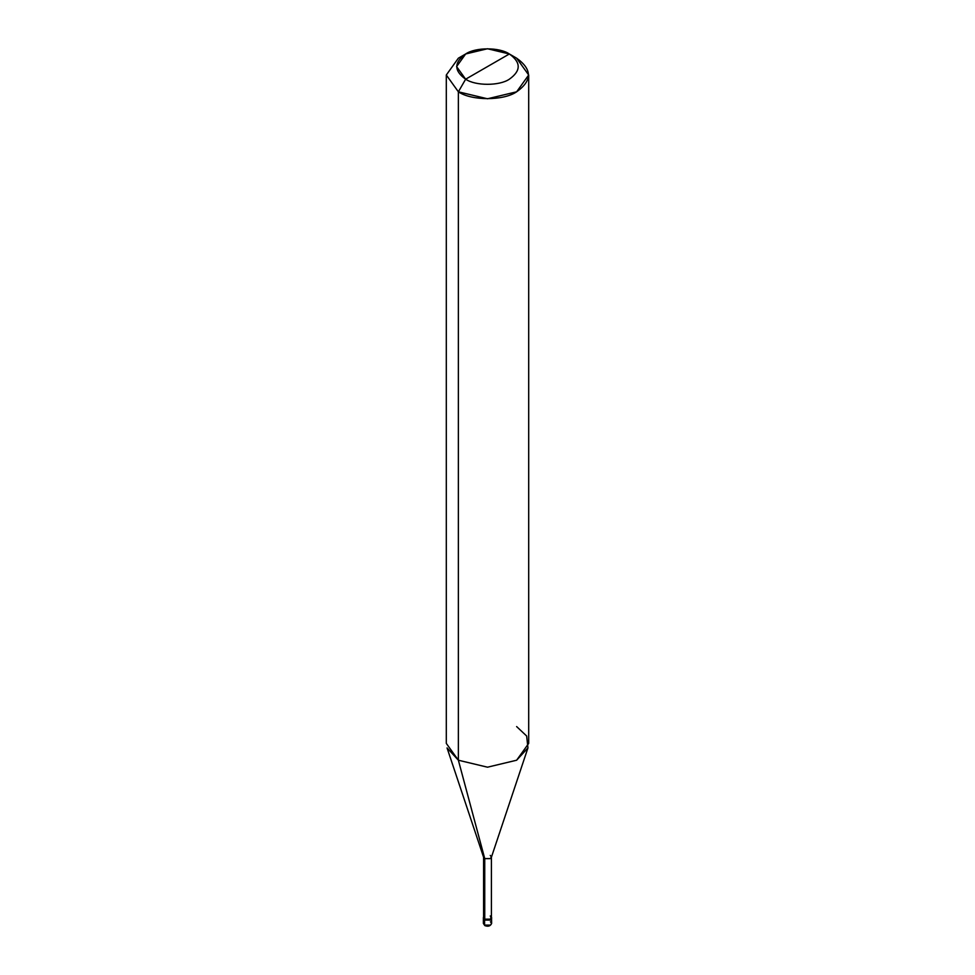 <?xml version="1.0" encoding="UTF-8"?>
<svg xmlns="http://www.w3.org/2000/svg" width="975" height="975" viewBox="0 0 975 975"><rect width="100%" height="100%" fill="white"/><g stroke="black" fill="none" stroke-linecap="round" stroke-linejoin="round"><path stroke-width="1.46" d="M491.412 917.646L490.413 920.071L484.587 920.071L484.587 925.117L485.343 925.519L483.381 923.435L484.587 925.117L490.413 925.117L491.619 923.435L490.413 921.753M484.733 915.952L484.733 919.145L483.588 916.805L483.381 917.548L484.587 919.23L484.587 925.117L490.413 925.117L491.619 923.435C490.401 926.14 488.134 926.859 484.794 925.592L483.381 923.435L483.381 918.389L484.587 920.071L483.588 917.646L484.587 920.071L490.413 920.071L491.619 918.389L490.413 920.071L484.587 920.071L483.442 917.975M491.619 923.435L491.558 917.975L490.413 920.071L484.587 920.071L484.733 858.609L458.372 760.22L458.372 91.808L487.5 98.78L516.628 91.808L528.694 75.002L516.628 58.183L509.352 53.978C521.138 62.388 521.138 70.797 509.352 79.194C499.517 86.007 475.483 86.007 465.648 79.194L509.352 53.978L487.5 48.75L465.648 53.978L456.605 66.593L465.648 79.194L458.372 91.808L458.372 760.22L484.733 858.609L484.733 919.145L483.588 917.548L483.588 857.013L484.733 858.609L483.661 857.439L447.05 747.91L458.372 760.22L446.306 743.401L446.306 75.002L458.372 91.808L446.306 75.002L458.372 58.183L446.306 75.002M465.648 79.194C453.862 70.797 453.862 62.388 465.648 53.978C475.483 47.166 499.517 47.166 509.352 53.978L465.648 79.194C475.483 86.007 499.517 86.007 509.352 79.194C521.138 70.797 521.138 62.388 509.352 53.978L516.628 58.183C532.338 69.396 532.338 80.596 516.628 91.808C503.514 100.888 471.486 100.888 458.372 91.808L465.648 79.194M484.587 919.23L490.413 919.23L491.412 916.805L490.413 919.23L484.587 919.23M528.694 75.002L528.694 743.401L516.628 760.22L487.5 767.191L458.372 760.22L487.5 767.191L516.628 760.22L527.95 747.91L491.339 857.439L490.267 858.609L484.733 858.609L490.267 858.609L491.412 857.013L491.412 917.548L490.267 919.145L484.733 919.145C490.145 920.144 491.985 919.084 490.267 915.952M491.412 857.013L490.267 855.404M527.95 747.91L526.658 736.015L516.628 726.582M483.381 918.389L483.381 917.548M458.372 58.183L465.648 53.978M491.619 918.389L491.619 917.548M516.628 58.183L509.352 53.978"/></g></svg>
